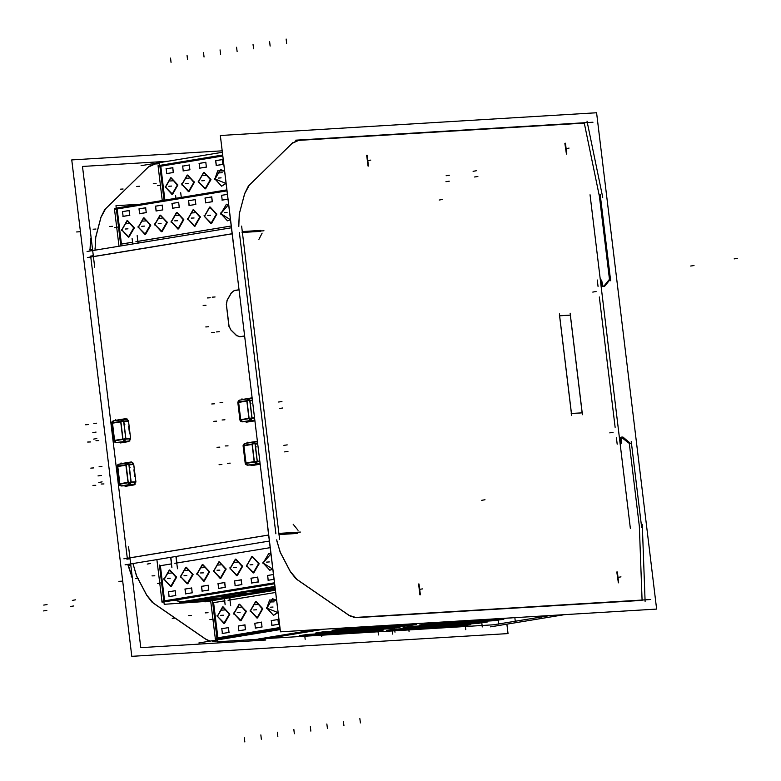 <?xml version="1.0" encoding="UTF-8"?>
<svg xmlns="http://www.w3.org/2000/svg" width="781" height="781" viewBox="0 0 781 781"><rect width="100%" height="100%" fill="white"/><g stroke="black" fill="none" stroke-linecap="round" stroke-linejoin="round"><path stroke-width="1.17" d="M90.801 257.047L127.254 558.288L90.801 257.047L102.36 255.143L90.801 257.047M128.045 564.351L132.35 578.243L128.211 565.698L130.788 565.278L128.211 565.698L128.045 564.351M267.844 638.477L493.475 624.839L549.678 615.594L493.475 624.839L267.844 638.477M90.625 238.39L90.127 251.013L89.961 249.676L92.539 249.246L89.961 249.676L90.625 238.39L91.221 238.293L90.625 238.39M232.269 233.773L102.36 255.143L232.269 233.773M242.422 232.416L260.542 231.322L242.422 232.416M159.588 163.727L154.892 164.01L159.588 163.727M153.818 164.127L148.439 166.958L153.867 164.117M105.435 208.888L148.439 166.958L105.435 208.888M104.664 209.718L100.944 217.196L95.575 237.57L95.077 250.193L95.575 237.57L100.944 217.196L104.664 209.718L149.396 166.099M164.908 200.112L160.798 166.168L222.722 155.985L160.798 166.168L164.908 200.112M220.574 169.614L214.892 178.937L217.665 170.834L224.547 171.019L220.662 169.614M221.667 186.2L226.041 183.428L214.892 178.937L221.579 186.2M216.288 165.445L222.839 164.361L216.288 165.445L215.712 160.671L216.288 165.435M222.263 159.597L215.712 160.671L222.263 159.597M222.888 164.352L222.312 159.588L222.888 164.352M205.149 188.914L210.929 179.591L204.153 172.328M204.066 172.337L198.374 181.651L205.071 188.914M199.77 168.159L206.33 167.085L199.77 168.159L199.194 163.395L199.77 168.149M205.754 162.311L199.194 163.395L205.754 162.311M206.379 167.066L205.803 162.302L206.379 167.066M188.641 191.628L194.41 182.305L187.635 175.042M187.547 175.051L181.866 184.375L188.553 191.638M183.262 170.873L189.812 169.799L183.262 170.873L182.686 166.109L183.262 170.873M189.236 165.025L182.686 166.109L189.236 165.025M189.871 169.78L189.285 165.016L189.871 169.78M172.123 194.342L177.902 185.019L171.127 177.765M171.039 177.765L165.347 187.089L172.045 194.352M166.753 173.597L173.304 172.513L166.753 173.597L166.168 168.823L166.753 173.587M172.728 167.749L166.168 168.823L172.728 167.749M173.353 172.503L172.777 167.739L173.353 172.503M298.547 140.375L584.325 123.095L599.437 196.421L609.463 279.286L603.811 286.217L609.463 279.286L599.437 196.421L584.325 123.095L298.547 140.375M598.08 286.461L597.299 280.018L598.08 286.461M615.116 427.266L599.349 296.926L615.116 427.266M617.166 444.184L616.385 437.731L617.166 444.184M639.366 526.316L642.07 600.081L639.366 526.316L629.33 443.452L621.305 437.253L629.33 443.452L639.366 526.316M212.5 641.308L217.352 641.016L212.5 641.308M350.376 616.248L356.156 617.673L642.08 600.394L356.156 617.673L350.376 616.248L295.843 578.633M314.401 629.818L264.447 638.038L314.401 629.818M388.108 630.433L460.917 626.04L388.108 630.433M386.683 630.472L394.678 629.203L386.585 630.423M469.381 624.663L396.143 629.095L469.381 624.663M470.679 624.683L461.122 626.02L470.592 624.751M404.626 627.719L477.425 623.316L404.626 627.719M403.191 627.748L411.187 626.489L403.094 627.709M485.889 621.949L412.651 626.372L485.889 621.949M487.188 621.969L477.64 623.306L487.11 622.027M421.135 625.005L493.934 620.602L421.135 625.005M419.709 625.034L427.705 623.775L419.612 624.995M502.408 619.226L429.159 623.658L502.408 619.226M503.706 619.255L494.148 620.592L503.618 619.313M300.783 635.714L373.582 631.312L300.783 635.714M299.357 635.744L307.353 634.484L299.26 635.705M382.055 629.945L308.807 634.367L382.055 629.945M383.354 629.964L373.796 631.302L383.266 630.033M317.301 633L390.1 628.598L317.301 633M315.866 633.03L323.861 631.77L315.768 632.991M398.564 627.231L325.326 631.653L398.564 627.231M399.862 627.25L390.315 628.588L399.774 627.309M333.809 630.287L406.608 625.884L333.809 630.287M332.384 630.316L340.379 629.056L332.286 630.277M415.082 624.507L341.834 628.939L415.082 624.507M416.38 624.536L406.823 625.864L416.293 624.595M227.788 637.15L230.649 637.735L227.788 637.15M279.92 627.573L217.87 637.774L213.623 602.668L224.674 600.853L213.623 602.668L217.87 637.774L279.92 627.573L215.175 638.223L215.351 639.2L280.037 628.549M132.995 563.54L136.519 575.929L146.711 595.366L152.149 602.278L146.711 595.366L136.519 575.929L132.995 563.54M205.579 639.17L153.135 603.01L205.579 639.17M206.721 639.883L210.001 641.133L206.721 639.883L152.178 602.268M297.522 140.482L292.094 143.323L249.1 185.253L292.094 143.323L297.473 140.492M296.995 532.603L297.102 533.462L278.983 534.565L297.102 533.472L296.995 532.603L278.885 533.706L296.995 532.603M275.869 533.843L239.416 232.592L275.869 533.843M260.434 230.454L260.503 231.01L260.434 230.454L242.315 231.547L260.434 230.454M238.742 226.558L239.24 213.935L244.599 193.561L248.319 186.083L244.599 193.561L239.24 213.935L238.742 226.558M603.059 286.354L603.733 286.315L603.059 286.354M600.862 280.711L602.18 286.402L600.862 280.711M620.505 443.081L620.446 437.311L620.505 443.081M296.79 579.375L349.234 615.535L296.79 579.375M295.814 578.643L290.366 571.731L280.184 552.294L276.659 539.905L280.184 552.294L290.366 571.731L295.814 578.643M418.479 584.012L420.295 594.79L418.528 584.003M420.295 594.79L418.704 583.983L420.246 594.79M616.795 572.014L618.337 582.831L616.844 572.014M367.148 155.224L368.417 166.041L366.64 155.263M366.592 155.273L368.417 166.041M564.907 143.274L566.45 154.091L564.956 143.274M566.733 154.052L565.141 143.255L566.684 154.062M559.606 315.788L570.306 315.143L582.128 412.817L571.428 413.461L582.128 412.817L570.306 315.143L559.606 315.788L571.419 413.461L559.606 315.788M264.31 535.786L127.254 558.337L264.31 535.786M227.193 300.275L231.459 292.777L234.3 290.63L239.054 289.849L234.3 290.63L231.459 292.777L227.193 300.275L226.422 304.473L227.193 300.275M244.629 335.928L239.874 336.709L236.643 335.557L230.756 329.728L229.018 325.95L226.422 304.473L229.018 325.95L230.756 329.728L236.643 335.557L239.874 336.709L244.629 335.928M254.85 420.832L246.689 422.179L245.107 421.642L246.493 422.199L245.107 421.642M243.125 399.55L243.906 399.208L243.125 399.55M243.086 399.55L252.117 397.851L243.711 399.237M128.445 420.725L126.014 418.606L128.426 420.725L130.622 438.756L128.797 441.577L120.538 442.934L118.956 442.397L120.352 442.954M116.974 420.305L117.794 419.953M117.814 419.953L125.926 418.616L117.814 419.953M128.504 421.066L130.603 438.405L128.504 421.066M260.093 464.187L251.941 465.535L250.35 464.988L251.755 465.554M248.378 442.895L249.159 442.554L248.378 442.895M249.207 442.544L257.33 441.216L248.338 442.905M125.78 486.29L134.039 484.933L135.874 482.111L134.039 484.933L125.78 486.29L124.199 485.743L125.575 486.309L124.199 485.743M122.217 463.65L122.998 463.309L122.217 463.65M131.179 461.971L123.056 463.299L131.393 461.942L133.727 464.51M131.257 461.952L133.688 464.07L131.257 461.952M133.746 464.422L135.845 481.76L133.746 464.422M249.032 418.694L250.555 420.432L249.032 418.694M247.04 400.975L237.854 402.537L239.952 419.885L254.538 417.835L252.029 417.991L249.93 400.653L252.439 400.497L249.93 400.653L252.029 417.991L254.538 417.835M242.305 421.789L240.812 420.041L240.021 420.207L240.577 421.164L242.012 421.799L240.001 420.227L237.814 402.195L238.625 402.01L240.773 420.051L242.139 421.808M239.699 400.116L238.595 402.01L239.669 400.126L247.977 398.759M249.012 418.694L246.855 400.653L247.928 398.759L249.871 400.302L248.016 398.749L239.484 400.145L248.065 398.73M129.451 433.074L128.66 426.572L129.451 433.074M112.435 422.775L113.606 420.861L112.435 422.775L114.602 440.806L116.144 442.544L129.939 440.855L116.232 442.544L122.1 442.192M120.879 421.74L111.703 423.302L113.801 440.64L130.573 438.463L125.878 438.746L123.779 421.408L128.474 421.125L123.779 421.408L125.878 438.746L130.573 438.463M128.484 421.193L123.671 421.476L121.865 419.504L120.694 421.408L121.768 419.524L113.518 420.881M122.881 439.449L124.404 441.187L122.881 439.449L120.674 421.418M254.274 462.04L255.807 463.777L254.274 462.04L252.078 444.008M252.283 444.33L243.106 445.892L245.205 463.231L259.79 461.19L257.281 461.337L255.182 443.998L257.691 443.852L255.182 443.998L257.281 461.337L259.79 461.19M247.548 465.134L246.025 463.397L247.548 465.134L260.073 463.524L247.352 465.173L253.454 464.802M243.838 445.365L245.009 443.462L243.838 445.365L246.005 463.406M257.691 443.92L255.075 444.077L253.269 442.105L252.097 444.008L253.171 442.114L244.922 443.471M134.693 476.42L133.902 469.918L134.693 476.42M118.79 464.217L117.687 466.12L118.761 464.226L127.069 462.86M126.131 465.085L116.945 466.647L119.044 483.986L135.816 481.809L131.12 482.092L129.021 464.754L133.717 464.47L129.021 464.754L131.12 482.092L135.816 481.809M128.104 482.804L125.936 464.763L127.127 462.85L128.963 464.412L127.108 462.86L118.575 464.256L132.819 462.508L127.157 462.84M128.123 482.795L129.646 484.532L128.123 482.795M119.122 484.347L116.906 466.306L117.716 466.12L119.864 484.152L121.231 485.919M132.868 243.975L132.663 242.227L132.868 243.975M226.949 190.896L117.179 208.957L121.436 244.072L132.555 242.247L121.436 244.072L117.179 208.957L226.949 190.896L114.485 209.396L114.426 208.42L226.832 189.92M138.159 243.106L137.944 241.358L231.196 226.012L137.944 241.358L138.159 243.106M226.5 204.261L220.808 213.574L228.599 204.554L226.578 204.251M227.583 220.838L230.434 219.734L220.808 213.574L227.496 220.838M221.443 195.338L227.369 194.371L221.628 195.309L222.204 200.082L227.945 199.135L222.029 200.102M211.075 223.551L216.845 214.228L210.069 206.965M209.982 206.975L204.3 216.288L210.987 223.551M205.696 202.796L212.247 201.723L205.696 202.796L205.12 198.032L205.696 202.796M211.671 196.949L205.12 198.032L211.671 196.949M212.295 201.703L211.719 196.939L212.295 201.703M194.557 226.265L200.336 216.942L193.561 209.689M193.473 209.689L187.782 219.012L194.479 226.275M189.178 205.51L195.738 204.437L189.178 205.51L188.602 200.746L189.178 205.51M195.162 199.663L188.602 200.746L195.162 199.663M195.787 204.427L195.211 199.663L195.787 204.427M178.048 228.989L183.818 219.656L177.043 212.403M176.955 212.403L171.273 221.726L177.961 228.989M172.669 208.234L179.22 207.15L172.669 208.234L172.093 203.46L172.669 208.224M178.644 202.386L172.093 203.46L178.644 202.386M179.279 207.141L178.703 202.377L179.279 207.141M161.53 231.703L167.31 222.38L160.535 215.117M160.447 215.126L154.755 224.44L161.452 231.703M156.161 210.948L162.712 209.874L156.161 210.948M155.585 206.184L156.161 210.938L155.585 206.184L162.136 205.1L155.585 206.184M162.76 209.855L162.184 205.091L162.76 209.855M145.022 234.417L150.792 225.094L144.016 217.831M143.938 217.84L138.247 227.164L144.934 234.427M139.643 213.662L146.203 212.588L139.643 213.662L139.067 208.898L139.643 213.662M145.627 207.814L139.067 208.898L145.627 207.814M146.252 212.569L145.676 207.805L146.252 212.569M128.514 237.131L134.283 227.808L127.508 220.554M127.42 220.554L121.738 229.878L128.426 237.141M123.134 216.386L129.685 215.302L123.134 216.386L122.558 211.612L123.134 216.376M129.109 210.538L122.558 211.612L129.109 210.538M129.734 215.292L129.158 210.528L129.734 215.292M270.119 547.676L176.867 563.013L176.076 556.453L176.867 563.023L270.119 547.676L174.827 563.345M170.795 557.322L171.586 563.882L170.795 557.322M274.375 582.792L164.606 600.843L160.359 565.737L171.478 563.911L160.359 565.737L164.606 600.843L274.375 582.792L161.911 601.292L162.087 602.268L274.492 583.768M169.702 569.964L164.02 579.287L170.707 586.551M170.795 586.541L176.565 577.218L169.789 569.954M175.12 590.719L168.559 591.803L169.135 596.567L175.696 595.493L169.135 596.567L168.559 591.803L175.12 590.719M175.745 595.473L175.169 590.709L175.745 595.473M186.22 567.25L180.528 576.563L187.225 583.827M187.303 583.827L193.083 574.504L186.308 567.24M191.628 588.005L185.077 589.079L185.653 593.843L192.204 592.769L185.653 593.853L185.077 589.079L191.628 588.005M192.253 592.759L191.677 587.995L192.253 592.759M202.728 564.526L197.046 573.85L203.734 581.113M203.821 581.113L209.591 571.79L202.816 564.526M208.146 585.291L201.586 586.365L202.162 591.129L208.722 590.055L202.162 591.139L201.586 586.365L208.146 585.291M208.771 590.045L208.195 585.281L208.771 590.045M219.246 561.812L213.555 571.136L220.242 578.399M220.33 578.389L226.099 569.066L219.324 561.812M224.655 582.567L218.104 583.651L218.68 588.415L225.231 587.341L218.68 588.415L218.104 583.651L224.655 582.567M225.279 587.322L224.703 582.567L225.279 587.322M235.755 559.098L230.063 568.412L236.76 575.685M236.838 575.675L242.618 566.352L235.842 559.089M241.163 579.853L234.612 580.937L235.188 585.691L241.749 584.627L235.188 585.701L234.612 580.937L241.163 579.853M241.798 584.608L241.222 579.844L241.798 584.608M252.263 556.384L246.581 565.698L253.269 572.961M253.356 572.961L259.126 563.638L252.351 556.375M257.681 577.139L251.121 578.213L251.707 582.977L258.257 581.904L251.707 582.987L251.121 578.213L257.681 577.139M258.306 581.894L257.73 577.13L258.306 581.894M268.781 553.661L263.09 562.984L269.787 570.247M269.865 570.247L272.715 569.144L263.09 562.984L270.88 553.963L268.869 553.661M267.453 575.529L273.379 574.552L267.639 575.499L268.215 580.263L273.955 579.326L268.029 580.293M274.902 587.195L182.598 602.385L181.963 601.731L274.814 586.463L181.963 601.731L174.524 600.218L182.598 602.385L207.453 600.882L275.215 589.733L207.453 600.882L182.598 602.385L274.902 587.195L179.972 602.815M215 597.162L201.488 599.388L215 597.162M233.841 595.991L215.615 597.084L233.841 595.991M219.969 598.266L231.879 596.313L219.969 598.266L203.382 599.271L219.969 598.266M231.518 594.448L217.997 596.664L231.518 594.448M250.35 593.267L232.133 594.37L250.35 593.267M236.477 595.552L248.387 593.589L236.477 595.552L219.891 596.557L236.477 595.552M248.026 591.725L234.515 593.95L248.026 591.725M266.858 590.553L248.641 591.656L266.858 590.553M252.995 592.838L264.905 590.875L252.995 592.838L236.409 593.833L252.995 592.838M264.544 589.011L251.023 591.237L264.544 589.011M275.039 588.337L265.159 588.942L275.039 588.337M269.504 590.114L275.146 589.186L252.917 591.119L269.504 590.114M274.922 587.302L267.541 588.523L274.922 587.302M269.435 588.405L275.01 588.064L269.435 588.405M217.323 598.705L199.067 599.808L217.323 598.705M205.432 600.657L215.361 599.027L205.432 600.657L188.856 601.663L205.432 600.657M198.491 599.876L186.952 601.78L198.491 599.876M275.547 592.476L230.131 599.945L229.868 597.719L230.131 599.945L275.547 592.476L228.091 600.277M224.577 598.588L224.85 600.804L224.577 598.588M222.966 606.896L217.284 616.219L223.971 623.482M224.059 623.472L229.829 614.149L223.054 606.886M228.384 627.651L221.824 628.734L222.4 633.498L228.96 632.425L222.4 633.498L221.824 628.734L228.384 627.651M229.009 632.405L228.433 627.641L229.009 632.405M239.484 604.182L233.792 613.495L240.489 620.758M240.568 620.758L246.347 611.435L239.572 604.172M244.892 624.937L238.342 626.011L238.918 630.775L238.342 626.011L244.892 624.937M245.517 629.691L244.941 624.927L245.517 629.691M238.918 630.784L245.468 629.701L238.918 630.784M255.992 601.458L250.31 610.781L256.998 618.044M257.086 618.044L262.855 608.721L256.08 601.458M261.41 622.223L254.85 623.297L255.426 628.061L261.986 626.987L255.426 628.07L254.85 623.297L261.41 622.223M262.035 626.977L261.459 622.213L262.035 626.977M272.51 598.744L266.819 608.067L273.506 615.33M273.594 615.321L277.977 612.558L266.819 608.067L269.591 599.954L276.474 600.15L272.589 598.744M277.919 619.499L271.368 620.583L271.944 625.347L278.495 624.273L271.944 625.347L271.368 620.583L277.919 619.499M278.544 624.253L277.968 619.499L278.544 624.253M506.918 624.117L508.06 633.576L131.833 656.323L71.764 159.939L222.097 150.85M263.929 230.805L241.964 232.133M232.26 233.734L87.404 257.564M167.778 161.276L82.522 166.431L94.716 267.2M164.01 200.258L159.422 162.311L162.682 162.116M180.684 192.741L181.251 197.417M175.627 195.553L175.959 198.286M222.605 154.999L158.035 165.631L162.263 200.541M222.722 155.975L158.153 166.607M141.097 165.67L222.282 152.315M593.013 122.266L295.648 140.238M602.717 197.398L586.99 121.143M630.394 528.425L590.016 194.801M563.999 614.725L490.556 626.811M645.106 601.38L642.285 524.344M198.852 642.958L280.164 629.584M353.412 617.537L650.778 599.554M260.493 639.688L324.056 629.232M212.452 600.579L217.44 641.748L264.544 638.897M265.784 640.039L140.746 647.605L128.553 546.837M221.355 143.606L233.421 244.375M298.635 140.355L292.084 143.411M596.606 112.737L220.369 135.484L280.438 631.868L656.675 609.121L596.606 112.737M297.092 532.574L297.21 533.482M300.392 532.095L278.417 533.423M123.867 558.854L268.723 535.014M125.019 564.848L269.455 541.087M279.569 539.417L241.651 226.08M87.101 251.511L231.537 227.749M226.334 304.57L227.144 300.168M227.017 300.382L231.459 292.592M231.332 292.807L234.31 290.552M234.144 290.581L238.937 289.79M239.738 336.796L244.531 336.006M239.904 336.767L236.506 335.557M236.682 335.732L230.561 329.67M230.737 329.846L228.911 325.872M228.97 326.39L226.265 304.053M248.212 421.457L242.1 421.818L254.821 420.178M246.855 400.653L248.036 398.749L249.822 400.721L252.448 400.565M254.586 418.186L251.96 418.343L249.774 400.311L252.4 400.155M250.476 420.442L251.902 417.933L254.528 417.767M250.838 420.403L249.129 418.255L240.548 419.661M248.251 421.428L242.383 421.789L250.642 420.432L242.383 421.789L248.251 421.428L242.266 421.808L240.607 420.08L238.41 402.049L247.001 400.633L249.178 418.665L240.597 420.08M238.459 402.459L247.05 401.043L248.094 398.74L249.871 400.302M239.513 400.145L238.43 402.039M252.117 418.333L249.94 400.302L246.776 400.663L248.963 418.704L252.117 418.333M128.689 441.587L130.554 438.326M118.917 442.397L120.567 442.925M128.924 441.558L120.342 442.964M117.56 419.993L125.907 418.616M128.474 421.154L126.151 418.587M127.567 419.143L113.323 420.9L112.279 422.794L120.84 421.389L123.027 439.42L114.436 440.835L112.259 422.804M113.382 420.9L121.758 419.524M130.593 438.805L125.8 439.098L123.623 421.066L128.416 420.774M124.316 441.197L125.751 438.688L130.564 438.395M122.051 442.212L115.949 442.573L129.958 440.835M112.308 423.214L120.889 421.799L121.875 419.504L123.71 421.057L121.865 419.504L127.576 419.153L121.992 419.495M124.687 441.158L122.978 439.01L114.387 440.416M116.115 442.563L114.456 440.835M125.966 439.088L123.779 421.057L120.625 421.428L122.812 439.459L125.966 439.088M113.841 440.982L111.663 422.951L112.474 422.765L114.651 440.796L113.87 441.001M129.548 433.191L128.728 426.426M248.963 442.583L257.31 441.216M250.32 464.988L251.97 465.525M255.114 443.657L253.093 442.124L255.114 443.657L253.298 442.095L257.447 441.831L253.317 442.085L244.726 443.501L243.672 445.395L252.243 443.979L254.43 462.02L245.839 463.426L243.652 445.395M244.775 443.491L253.327 442.095L252.292 444.399L243.711 445.814M259.829 461.532L257.203 461.698L255.016 443.657L257.642 443.501M255.719 463.797L257.154 461.278L259.78 461.122M256.09 463.748L254.372 461.6L245.79 463.016M247.509 465.164L245.859 463.426M245.244 463.582L243.057 445.541L243.877 445.355L245.83 464.519M257.359 461.688L255.182 443.647L252.029 444.018L254.206 462.049L257.359 461.688M133.941 484.942L135.796 481.672M134.166 484.903L125.819 486.28M123.037 463.309L122.178 463.66M122.802 463.338L131.393 461.932M133.668 464.07L135.855 482.111M125.936 464.763L127.127 462.85L128.914 464.832L133.727 464.539M135.835 482.16L131.052 482.453L128.865 464.412L133.668 464.129M129.568 484.552L130.993 482.033L135.806 481.74M127.293 485.557L121.192 485.928L135.201 484.191M117.55 466.569L126.141 465.154L127.186 462.84L128.963 464.412M118.605 464.256L117.521 466.15M117.501 466.15L126.092 464.734L128.269 482.775L119.688 484.181L117.501 466.15M129.929 484.503L128.221 482.355L119.63 483.771M121.358 485.919L119.698 484.181M131.208 482.443L129.031 464.402L125.868 464.773L128.055 482.804L131.208 482.443M119.678 485.284L121.104 485.909L119.669 485.274L119.083 484.337L119.903 484.152L121.397 485.899M134.791 476.537L133.971 469.771M279.578 624.771L267.258 524.022M293.148 524.197L298.088 530.348M258.95 239.396L262.113 233.158M132.087 238.42L132.76 243.994M121.094 244.121L132.78 242.198M120.674 244.883L115.93 205.657L140.063 204.192M137.134 235.608L138.052 243.125M119.005 246.259L114.543 209.396M135.904 241.69L231.196 226.012M230.424 219.617L227.417 220.847L220.584 213.067M220.711 214.101L226.412 204.261L228.608 204.632M221.57 195.221L222.165 200.18M216.601 213.721L210.899 223.561L204.075 215.781M204.202 216.815L209.904 206.975L216.727 214.755M212.256 201.81L211.661 196.851M205.51 202.826L212.383 201.693M205.052 197.935L205.657 202.894M211.807 196.919L204.934 198.052M200.092 216.435L194.391 226.275L187.567 218.504M187.684 219.529L193.385 209.698L200.209 217.469M195.748 204.524L195.152 199.565M189.002 205.54L195.865 204.407M188.543 200.649L189.139 205.608M195.289 199.643L188.426 200.766M183.574 219.158L177.873 228.999L171.049 221.218M171.176 222.253L176.877 212.412L183.701 220.193M179.239 207.238L178.634 202.279M172.484 208.254L179.357 207.121M172.035 203.372L172.63 208.332M178.781 202.357L171.908 203.49M167.066 221.872L161.364 231.713L154.54 223.932M154.667 224.967L160.359 215.126L167.193 222.907M162.721 209.962L162.126 205.003M155.975 210.977L162.848 209.845M155.517 206.086L156.122 211.046M162.263 205.071L155.399 206.204M150.548 224.586L144.856 234.427L138.022 226.646M138.149 227.681L143.85 217.84L150.674 225.621M146.213 212.676L145.608 207.717M139.457 213.691L146.33 212.559M139.008 208.8L139.604 213.76M145.754 207.795L138.881 208.917M134.039 227.31L128.338 237.151L121.514 229.37M121.641 230.405L127.342 220.564L134.166 228.345M129.695 215.39L129.099 210.431M122.949 216.405L129.822 215.273M122.49 211.524L123.095 216.483M129.246 210.509L122.373 211.641M156.922 559.606L161.96 601.282M159.412 565.034L164.156 604.26L208.361 601.253M171.703 563.862L160.027 565.776M170.688 557.341L171.937 567.709M177.453 568.783L175.969 556.472M179.464 602.844L274.902 587.146M204.876 601.829L275.273 590.251M201.127 599.339L220.31 598.461M215.702 596.938L201.107 599.623M214.96 597.065L234.28 596.167M219.764 598.519L234.183 596.147M217.635 596.616L236.819 595.747M232.211 594.224L217.606 596.928M231.479 594.341L250.799 593.443M236.272 595.805L250.701 593.433M234.154 593.902L253.337 593.033M248.729 591.51L234.115 594.214M247.987 591.627L267.307 590.729M252.78 593.082L267.209 590.709M250.662 591.188L269.845 590.309M265.237 588.786L250.642 591.471M264.495 588.913L275.068 588.542M269.299 590.368L275.176 589.401M267.18 588.474L275.039 588.278M267.151 588.757L274.941 587.497M199.145 599.662L186.581 601.731M205.813 600.843L186.6 602.005M198.452 599.779L217.772 598.881M205.266 600.901L217.635 598.871M230.668 605.802L229.692 597.748M258.169 639.014L313.923 629.847M210.704 600.872L215.224 638.214M224.948 600.794L213.272 602.717M224.411 598.617L225.143 604.728M217.186 616.736L222.888 606.905L229.712 614.676M229.585 613.641L223.883 623.482L217.059 615.701M221.765 628.637L222.36 633.596M228.511 627.621L221.648 628.754M228.97 632.512L228.374 627.553M222.224 633.528L229.087 632.395M233.695 614.022L239.396 604.182L246.22 611.962M246.103 610.927L240.402 620.768L233.578 612.987M238.273 625.923L238.879 630.882M245.029 624.907L238.156 626.04M245.478 629.798L244.883 624.839M238.732 630.804L245.605 629.681M250.213 611.308L255.914 601.468L262.738 609.248M262.611 608.214L256.91 618.054L250.086 610.273M254.791 623.209L255.387 628.168M261.537 622.193L254.665 623.326M261.996 627.075L261.391 622.115M255.25 628.09L262.113 626.958M266.721 608.594L272.423 598.754L276.494 600.335M277.948 612.333L273.428 615.33L266.594 607.559M271.3 620.485L271.905 625.444M278.056 619.479L271.183 620.602M278.505 624.361L277.909 619.401M271.759 625.376L278.632 624.244M163.922 579.805L169.623 569.974L176.447 577.745M176.321 576.71L170.619 586.551L163.795 578.77M168.501 591.705L169.096 596.664M175.247 590.69L168.384 591.822M175.705 595.581L175.11 590.621M168.96 596.596L175.823 595.464M180.431 577.091L186.132 567.25L192.956 575.031M192.839 573.996L187.137 583.837L180.313 576.056M185.009 588.991L185.614 593.95M191.765 587.976L184.892 589.108M192.214 592.867L191.618 587.908M185.468 593.872L192.341 592.75M196.949 574.377L202.65 564.536L209.474 572.317M209.347 571.282L203.646 581.123L196.822 573.342M201.527 586.277L202.123 591.237M208.273 585.262L201.4 586.394M208.732 590.143L208.127 585.184M201.986 591.158L208.849 590.026M213.457 571.663L219.158 561.822L225.982 569.593M225.855 568.568L220.164 578.399L213.33 570.628M218.036 583.553L218.641 588.513M224.791 582.548L217.919 583.671M225.24 587.429L224.645 582.47M218.495 588.444L225.367 587.312M229.975 568.939L235.667 559.098L242.5 566.879M242.374 565.844L236.672 575.685L229.848 567.904M234.554 580.839L235.149 585.799M241.3 579.824L234.427 580.957M241.759 584.715L241.153 579.756M235.003 585.73L241.876 584.598M246.484 566.225L252.185 556.384L259.009 564.165M258.882 563.13L253.181 572.971L246.357 565.19M251.062 578.125L251.667 583.085M257.808 577.11L250.945 578.243M258.267 581.991L257.671 577.032M251.521 583.007L258.384 581.874M262.992 563.511L268.693 553.67L270.89 554.041M272.706 569.027L269.699 570.257L262.875 562.476M267.58 575.412L268.176 580.371M297.62 533.433L278.983 534.555M276.933 541.36L276.757 539.886M276.894 540.999L280.389 552.47M280.076 551.884L290.669 572.102M290.366 571.516L297.034 579.463M349.205 615.428L356.39 617.654M126.903 559.245L129.997 558.727M128.123 565.844L130.798 565.405M133.092 563.521L133.278 565.005M131.579 576.954L132.184 576.856M128.084 565.483L130.759 565.044M136.724 576.105L133.229 564.634M131.267 576.368L132.116 576.232M147.013 595.737L136.421 575.519M153.379 603.098L146.701 595.151M210.099 641.113L205.549 639.063M260.532 230.415L260.6 231.01M242.315 231.537L260.952 230.415M238.84 226.549L238.664 225.074M239.386 213.721L238.703 225.445M244.804 193.132L239.23 214.326M249.315 185.117L244.648 193.747M293.051 142.464L248.338 186.073M600.208 194.606L610.635 280.779M600.296 279.744L600.97 279.705M601.721 280.604L600.892 279.715M601.692 280.457L603.069 286.373M603.01 286.266L604.621 286.168M604.582 286.295L610.547 278.983M620.836 443.881L620.163 443.92M621.364 442.905L620.758 443.881M631.243 441.45L641.67 527.634M630.443 443.423L622.818 436.93M622.887 437.077L621.276 437.175M621.305 437.057L621.364 443.052M420.334 594.78L419.026 583.963M418.587 583.993L419.895 594.81M616.902 571.995L618.65 582.792L617.341 571.975M366.699 155.253L368.007 166.07M565.024 143.255L566.772 154.052L565.464 143.235M559.421 315.758L570.55 315.085M570.13 313.181L582.421 414.76M582.382 412.837L571.243 413.51M571.663 415.414L559.372 313.835M469.166 624.78L460.927 626.137M386.429 630.638L462.606 626.03M388.128 630.54L396.367 629.183M470.855 624.673L394.688 629.281M485.675 622.067L477.435 623.414M402.947 627.924L479.114 623.316M404.636 627.817L412.876 626.46M487.373 621.959L411.196 626.567M502.193 619.343L493.953 620.7M419.456 625.21L495.623 620.602M421.154 625.103L429.394 623.746M503.882 619.245L427.715 623.843M512.024 617.869L510.462 617.986M435.964 622.486L512.141 617.888M437.663 622.389L436.52 622.437M381.841 630.062L373.601 631.419M299.103 635.919L375.27 631.312M300.802 635.812L309.042 634.465M383.53 629.955L307.363 634.562M398.349 627.338L390.11 628.695M315.612 633.206L391.789 628.598M317.311 633.098L325.55 631.741M400.048 627.241L323.871 631.849M414.857 624.624L406.618 625.981M332.13 630.482L408.297 625.884M333.819 630.384L342.058 629.027M416.556 624.527L340.389 629.125M424.698 623.15L423.136 623.267M348.638 627.768L424.815 623.16M350.337 627.67L349.195 627.709M148.429 167.046L154.98 164M100.983 217.382L105.66 208.752M90.42 238.81L91.26 238.674M95.575 237.961L101.149 216.767M89.893 249.92L92.568 249.481M90.576 238.195L91.192 238.098M95.048 249.08L95.731 237.356M89.844 249.559L92.529 249.119M94.999 248.709L95.175 250.184M90.235 256.217L93.32 255.709M226.021 183.213L221.492 186.21L214.668 178.429M214.795 179.464L220.496 169.623L224.567 171.205M222.849 164.449L222.253 159.49M216.103 165.465L222.975 164.332M215.644 160.583L216.249 165.543M222.4 159.568L215.527 160.701M210.685 179.083L204.983 188.924L198.159 181.143M198.276 182.178L203.978 172.337L210.802 180.118M206.34 167.173L205.745 162.214M199.594 168.188L206.457 167.056M199.135 163.297L199.731 168.257M205.881 162.282L199.018 163.414M194.166 181.797L188.465 191.638L181.641 183.857M181.768 184.892L187.469 175.051L194.293 182.832M189.832 169.887L189.227 164.928M183.076 170.902L189.949 169.77M182.627 166.011L183.223 170.971M189.373 165.006L182.5 166.128M177.658 184.521L171.957 194.362L165.133 186.581M165.26 187.616L170.951 177.775L177.785 185.556M173.314 172.601L172.718 167.642M166.568 173.616L173.441 172.484M166.109 168.735L166.714 173.694M172.855 167.72L165.992 168.852M198.374 181.651L205.647 188.856L210.929 179.591L203.656 172.386L198.374 181.651M181.866 184.375L189.139 191.57L194.41 182.305L187.137 175.1L181.866 184.375M165.347 187.089L172.621 194.293L177.902 185.019L170.629 177.814L165.347 187.089M243.965 399.198L252.087 397.861M130.622 438.756L128.797 441.577L120.538 442.934M250.76 420.403L252.048 418.333M246.874 401.004L238.615 402.361L240.714 419.709L248.973 418.343L246.874 401.004L238.615 402.361L240.714 419.709L248.973 418.343L246.874 401.004M249.139 418.323L251.912 418.001M124.609 441.158L125.897 439.098M114.563 440.464L122.822 439.098L120.723 421.76L112.464 423.117L114.563 440.464L122.822 439.098L120.723 421.76L112.464 423.117L114.563 440.464M114.622 440.806L116.144 442.544M122.978 439.078L125.761 438.756M256.012 463.758L257.3 461.688M252.117 444.36L243.867 445.717L245.966 463.055L254.215 461.698L252.117 444.36L243.867 445.717L245.966 463.055L254.215 461.698L252.117 444.36M254.381 461.669L257.164 461.346M129.851 484.513L131.14 482.443M127.342 485.538L121.475 485.889L129.734 484.532L121.475 485.889L127.342 485.538L121.358 485.899M129.734 484.532L135.191 484.21L129.734 484.532M119.805 483.81L128.064 482.453L125.966 465.115L117.706 466.472L119.805 483.81L128.064 482.453L125.966 465.115L117.706 466.472L119.805 483.81M128.23 482.424L131.003 482.102M227.369 194.371L221.628 195.309L222.204 200.073L227.945 199.135M204.3 216.288L211.563 223.493L216.845 214.228L209.572 207.024L204.3 216.288M187.782 219.012L195.055 226.217L200.336 216.942L193.063 209.738L187.782 219.012M171.273 221.726L178.546 228.931L183.818 219.656L176.545 212.452L171.273 221.726M154.755 224.44L162.028 231.645L167.31 222.38L160.037 215.175L154.755 224.44M138.247 227.164L145.52 234.359L150.792 225.094L143.528 217.889L138.247 227.164M121.738 229.878L129.002 237.082L134.283 227.808L127.01 220.603L121.738 229.878M176.565 577.218L169.292 570.013L164.02 579.287L171.293 586.492L176.565 577.218M193.083 574.504L185.81 567.299L180.528 576.563L187.801 583.768L193.083 574.504M209.591 571.79L202.318 564.585L197.046 573.85L204.31 581.054L209.591 571.79M226.099 569.066L218.836 561.861L213.555 571.136L220.828 578.34L226.099 569.066M242.618 566.352L235.345 559.147L230.063 568.412L237.336 575.617L242.618 566.352M259.126 563.638L251.853 556.433L246.581 565.698L253.854 572.903L259.126 563.638M273.379 574.552L267.639 575.499L268.215 580.263L273.955 579.326M229.829 614.149L222.556 606.944L217.284 616.219L224.557 623.423L229.829 614.149M246.347 611.435L239.074 604.23L233.792 613.495L241.065 620.7L246.347 611.435M262.855 608.721L255.582 601.516L250.31 610.781L257.574 617.986L262.855 608.721M132.165 576.642L131.569 576.739L132.165 576.642M286.11 39.05L286.637 43.385M269.601 41.764L270.128 46.099M253.083 44.488L253.61 48.822M236.575 47.202L237.102 51.536M220.066 49.916L220.584 54.25M203.548 52.63L204.075 56.964M187.04 55.353L187.567 59.688M170.522 58.067L171.049 62.402M449.309 181.172L446 181.709M481.701 500.309L485.001 499.772M442.476 199.477L439.176 200.024M203.167 305.43L205.989 305.254M207.443 297.932L210.255 297.756M212.266 297.131L215.087 296.965M216.483 331.945L219.295 331.779M211.651 332.735L214.472 332.569M205.764 326.907L208.586 326.741M213.838 421.33L216.649 421.164M211.739 403.992L214.55 403.816M219.998 402.635L222.81 402.459M222.087 419.973L224.908 419.797M241.417 399.833L241.993 398.827M238.576 402.02L240.763 420.051M241.827 421.76L240.509 420.09M250.193 402.82L250.984 403.601M282.712 408.004L279.413 408.541L282.712 408.004M281.921 401.502L278.622 402.039L281.921 401.502M93.837 423.39L96.659 423.214M121.748 419.514L123.71 421.057M95.936 440.728L98.757 440.552M87.677 442.085L90.498 441.919M85.578 424.747L88.399 424.571M115.266 420.588L115.832 419.582M124.042 423.575L124.833 424.356M115.676 442.515L114.348 440.855M92.812 432.615L96.112 432.069L92.812 432.615M93.593 439.117L96.893 438.571L93.593 439.117M219.08 464.685L221.902 464.51M216.981 447.337L219.803 447.171M225.24 445.98L228.052 445.814M227.339 463.318L230.151 463.153M246.669 443.188L247.235 442.183M247.079 465.105L245.751 463.445M255.446 446.166L256.236 446.957M287.955 451.35L284.655 451.896L287.955 451.35M287.174 444.848L283.864 445.395L287.174 444.848M99.08 466.735L101.901 466.569M101.179 484.074L104 483.908M92.929 485.44L95.741 485.265M90.83 468.092L93.642 467.926M120.508 463.943L121.084 462.938M129.285 466.921L130.076 467.712M120.918 485.86L119.6 484.2M117.667 466.12L119.844 484.161M98.055 475.961L101.354 475.424L98.055 475.961M98.845 482.463L102.145 481.926L98.845 482.463M192.243 212.93L195.055 212.764M227.086 212.539L224.264 212.715L227.086 212.539M175.725 215.644L178.546 215.478M210.567 215.263L207.756 215.429L210.567 215.263M159.217 218.368L162.038 218.192M194.059 217.977L191.238 218.143L194.059 217.977M142.708 221.082L145.52 220.916M177.551 220.691L174.729 220.867L177.551 220.691M126.19 223.796L129.011 223.63M161.032 223.405L158.221 223.581L161.032 223.405M109.682 226.519L112.493 226.344M144.524 226.129L141.703 226.295L144.524 226.129M93.164 229.233L95.985 229.058M128.006 228.843L125.194 229.009L128.006 228.843M76.655 231.947L79.477 231.781M70.544 606.466L73.844 605.929M72.34 600.394L75.64 599.847M43.756 605.099L47.055 604.553M43.609 610.898L46.909 610.361M223.551 615.184L220.74 615.35L223.551 615.184M172.201 618.288L175.022 618.113L172.201 618.288M240.07 612.47L237.248 612.636L240.07 612.47M188.719 615.574L191.53 615.399L188.719 615.574M256.578 609.746L253.766 609.922L256.578 609.746M205.227 612.851L208.049 612.685L205.227 612.851M273.096 607.032L270.275 607.198L273.096 607.032M221.736 610.137L224.557 609.971L221.736 610.137M238.254 607.423L241.065 607.247L238.254 607.423M254.762 604.699L257.584 604.533L254.762 604.699M271.28 601.985L274.092 601.819L271.28 601.985M360.412 722.933L359.885 718.598M343.904 725.647L343.376 721.312M327.385 728.37L326.868 724.036M310.877 731.084L310.35 726.75M294.359 733.798L293.841 729.464M277.851 736.512L277.323 732.178M261.342 739.236L260.815 734.901M244.824 741.95L244.297 737.615M170.287 578.252L167.476 578.418L170.287 578.252M118.937 581.357L121.758 581.181M186.805 575.538L183.984 575.704L186.805 575.538M135.455 578.643L138.266 578.467M203.314 572.815L200.502 572.99L203.314 572.815M151.963 575.919L154.784 575.753M219.832 570.101L217.011 570.267L219.832 570.101M168.471 573.205L171.293 573.039M236.34 567.387L233.529 567.553L236.34 567.387M184.99 570.491L187.801 570.315M252.859 564.663L250.037 564.839L252.859 564.663M201.498 567.767L204.319 567.602M269.367 561.949L266.546 562.125L269.367 561.949M218.016 565.053L220.828 564.888M234.525 562.34L237.346 562.164M147.248 564.038L150.548 563.491M157.43 583.475L160.73 582.929M209.874 619.636L213.174 619.089M737.391 258.365L734.091 258.901M592.759 292.065L596.069 291.518M609.805 432.869L613.105 432.323M419.358 589.401L422.667 588.854L419.358 589.401M617.683 577.413L620.983 576.866L617.683 577.413M367.48 160.661L370.78 160.115L367.48 160.661M565.795 148.673L569.095 148.126L565.795 148.673M454.278 621.364L454.405 622.457M381.03 625.786L381.167 626.889M541.604 616.082L541.731 617.185M468.356 620.505L468.493 621.608M465.251 625.347L465.779 629.681M392.013 629.769L392.54 634.104M481.77 622.623L482.287 626.958M408.522 627.055L409.049 631.39M498.278 619.909L498.805 624.244M425.04 624.341L425.557 628.676M514.855 617.693L515.314 621.53M441.607 622.125L442.075 625.952M377.926 630.618L378.453 634.963M304.688 635.051L305.205 639.385M394.434 627.904L394.961 632.239M321.196 632.337L321.723 636.671M410.952 625.19L411.48 629.525M337.704 629.613L338.232 633.957M427.529 622.974L427.988 626.811M354.281 627.407L354.75 631.233M694.026 265.501L690.726 266.038M157.362 185.693L160.661 185.156M114.368 227.632L117.667 227.086M477.884 176.467L474.584 177.014M476.342 170.766L473.042 171.303M219.344 172.855L222.165 172.689L219.344 172.855M202.835 175.579L205.647 175.403L202.835 175.579M186.317 178.293L189.139 178.127L186.317 178.293M221.16 177.902L218.348 178.078L221.16 177.902M169.809 181.007L172.63 180.841L169.809 181.007M204.651 180.616L201.83 180.792L204.651 180.616M153.301 183.73L156.112 183.555L153.301 183.73M188.143 183.34L185.322 183.506L188.143 183.34M136.782 186.444L139.604 186.268L136.782 186.444M171.625 186.054L168.813 186.22L171.625 186.054M120.274 189.158L123.086 188.992L120.274 189.158M449.407 175.198L446.107 175.735M253.503 464.783L247.636 465.134L260.073 463.524M252.195 398.495L248.153 398.74M237.844 402.176L239.22 400.253L238.127 401.2M113.06 421.008L111.966 421.955L113.06 421.008M113.86 440.962L115.852 442.554L114.436 441.929M257.447 441.841L253.395 442.085M243.086 445.521L244.463 443.598L243.369 444.555M247.255 465.154L245.839 464.529L247.255 465.154M132.819 462.508L127.244 462.85M116.935 466.277L118.312 464.353L117.218 465.31M111.683 422.931L111.966 421.955"/></g></svg>
